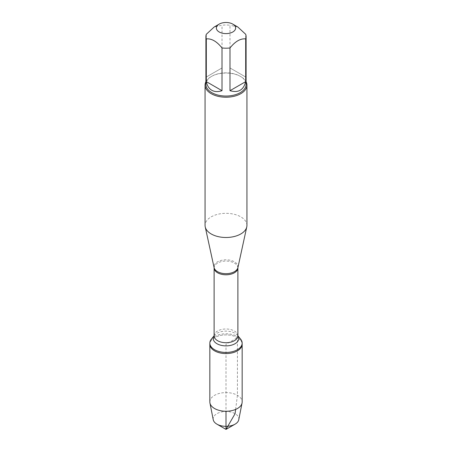 <?xml version="1.0" encoding="UTF-8"?>
<svg xmlns="http://www.w3.org/2000/svg" width="452" height="452" viewBox="0 0 452 452"><rect width="100%" height="100%" fill="white"/><g stroke="black" fill="none" stroke-linecap="round" stroke-linejoin="round"><path stroke-width="0.34" stroke-dasharray="2.26 1.69" d="M211.367 339.141A16.165 9.334 180 0 1 237.43 336.503A16.165 9.334 180 0 1 240.633 339.141M235.622 409.422L237.43 395.325L237.43 337.644A16.165 9.334 0 0 0 219.813 335.621A16.165 9.334 0 0 0 209.835 344.243A16.165 9.334 180 0 1 226 334.909A16.165 9.334 180 0 1 242.165 344.243A16.165 9.334 0 0 0 237.43 337.644L226 344.243L226 411.258M246.933 225.407A20.933 12.085 0 0 0 226 213.321A20.933 12.085 0 0 0 205.067 225.407M205.903 81.75A20.933 12.085 180 0 1 211.197 76.591A20.933 12.085 180 0 1 240.803 76.591L240.803 76.591A20.933 12.085 180 0 1 246.097 81.75M245.696 77.021L229.989 67.953L245.696 77.021L245.696 34.295M229.989 67.953L229.989 25.222A20.097 11.599 0 0 0 222.011 25.222L214.158 27.024M237.842 27.024L229.989 25.222M222.011 67.953L206.304 77.021L222.011 67.953L222.011 25.222M206.304 77.021L206.304 34.295M205.903 84.451A20.097 11.599 180 0 1 211.79 76.247A20.097 11.599 180 0 1 240.21 76.247A20.097 11.599 180 0 1 246.097 84.451M209.835 401.924A16.165 9.334 180 0 1 226 392.596A16.165 9.334 180 0 1 242.165 401.924M238.758 419.755A12.842 7.413 0 0 0 235.08 413.676A12.842 7.413 0 0 0 220.423 412.241A12.842 7.413 0 0 0 213.242 419.755M237.91 267.607A12.006 6.933 0 0 0 234.492 261.838A12.006 6.933 0 0 0 220.723 260.516A12.006 6.933 0 0 0 214.09 267.607M214.118 267.929A11.882 6.859 180 0 1 221.452 261.589A11.882 6.859 180 0 1 234.402 263.081A11.882 6.859 180 0 1 237.882 267.929M237.882 335.859A11.882 6.859 0 0 0 234.402 331.011A11.882 6.859 0 0 0 221.452 329.525A11.882 6.859 0 0 0 214.118 335.859M214.118 335.785A12.775 7.379 180 0 1 214.434 335.367A12.775 7.379 180 0 1 235.034 333.282A12.775 7.379 180 0 1 237.566 335.367A12.775 7.379 180 0 1 237.882 335.785M214.118 335.887L214.434 335.367L214.118 335.751M237.882 335.887L237.566 335.367L237.882 335.751M211.79 76.247L211.197 76.591M240.21 76.247L240.803 76.591"/><path stroke-width="0.68" d="M237.882 335.751L240.633 339.141A16.165 9.334 180 0 1 242.165 343.102A16.165 9.334 180 0 1 226 352.436A16.165 9.334 180 0 1 209.835 343.102A16.165 9.334 180 0 1 211.367 339.141L214.118 335.751M242.165 343.102L242.165 401.924A16.165 9.334 180 0 1 242.063 402.981A16.165 9.334 180 0 1 231.334 410.738A16.165 9.334 180 0 1 214.57 408.523A16.165 9.334 180 0 1 209.937 402.981A16.165 9.334 180 0 1 209.835 401.924L209.835 344.243A16.165 9.334 0 0 0 226 353.571A16.165 9.334 0 0 0 242.165 344.243A16.165 9.334 180 0 1 232.187 352.865A16.165 9.334 180 0 1 214.57 350.842A16.165 9.334 180 0 1 209.835 344.243L209.835 343.102M205.067 85.134L205.067 225.407A20.933 12.085 0 0 0 205.231 226.915A20.933 12.085 0 0 0 211.197 233.955A20.933 12.085 0 0 0 232.786 236.842A20.933 12.085 0 0 0 246.769 226.915A20.933 12.085 0 0 0 246.933 225.407L246.933 85.134A20.933 12.085 180 0 1 234.012 96.299A20.933 12.085 180 0 1 211.197 93.683A20.933 12.085 180 0 1 205.067 85.134A20.933 12.085 180 0 1 205.903 81.75M246.097 81.75A20.933 12.085 180 0 1 246.933 85.134M219.192 31.979A9.628 5.56 0 0 0 232.808 31.979A9.628 5.56 0 0 0 232.808 24.12A9.628 5.56 0 0 0 227.91 22.6A9.628 5.56 0 0 0 219.192 24.12A9.628 5.56 0 0 0 219.192 31.979M229.989 90.694C238.357 93.095 243.588 90.072 245.696 81.626L229.989 90.694L229.989 47.968C235.221 41.403 240.458 38.38 245.696 38.895A20.097 11.599 0 0 0 246.097 36.595A20.097 11.599 0 0 0 245.696 34.295L237.842 27.024L232.808 24.12M245.696 81.626L245.696 38.895M219.192 24.12L214.158 27.024L206.304 34.295A20.097 11.599 0 0 0 205.903 36.595A20.097 11.599 0 0 0 206.304 38.895C211.536 38.375 216.774 41.398 222.011 47.968A20.097 11.599 0 0 0 229.989 47.968M206.304 81.626C207.135 85.699 208.96 88.581 211.79 90.264C214.66 91.869 218.067 92.016 222.011 90.694L206.304 81.626L206.304 38.895M222.011 90.694L222.011 47.968M246.097 36.595L246.097 84.451A20.097 11.599 180 0 1 233.69 95.169A20.097 11.599 180 0 1 211.79 92.654A20.097 11.599 180 0 1 205.903 84.451L205.903 36.595M209.937 402.981L213.242 419.755A12.842 7.413 0 0 0 216.92 424.157A12.842 7.413 0 0 0 235.08 424.157A12.842 7.413 0 0 0 238.758 419.755L242.063 402.981M226 429.4L216.92 424.157L226 429.4L235.08 424.157M226 411.258L226 429.4L235.08 413.676L235.622 409.422M237.91 267.607L237.882 267.929A11.882 6.859 180 0 1 226 274.788A11.882 6.859 180 0 1 214.118 267.929L214.09 267.607A12.006 6.933 0 0 0 217.508 271.641A12.006 6.933 0 0 0 229.893 273.296A12.006 6.933 0 0 0 237.91 267.607L246.769 226.915M214.118 267.929L214.118 335.859A11.882 6.859 0 0 0 226 342.718A11.882 6.859 0 0 0 237.882 335.859L237.882 335.881M237.882 335.785A12.775 7.379 180 0 1 226 345.876A12.775 7.379 180 0 1 214.118 335.785M214.09 267.607L205.231 226.915M237.882 267.929L237.882 335.859"/></g></svg>
